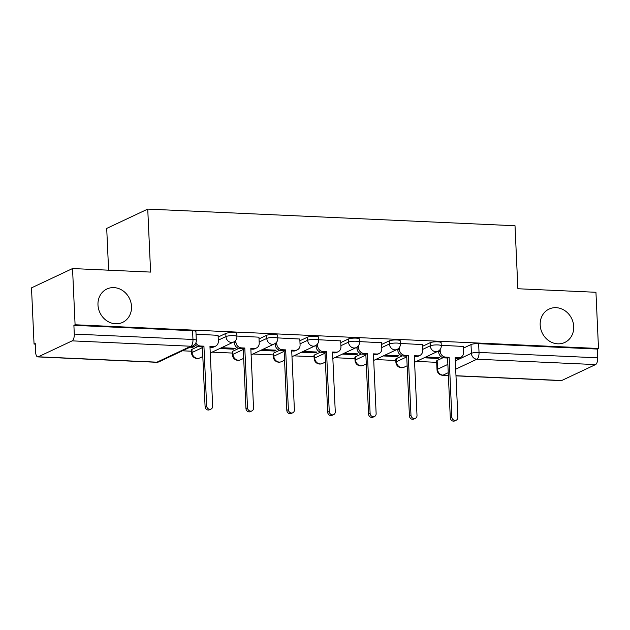 <?xml version="1.0" encoding="UTF-8"?>
<svg xmlns="http://www.w3.org/2000/svg" width="630" height="630" viewBox="0 0 630 630"><rect width="100%" height="100%" fill="white"/><g stroke="black" fill="none" stroke-linecap="round" stroke-linejoin="round"><path stroke-width="0.94" d="M131.512 306.464A18.451 16.396 -115.2 0 1 122.598 322.395A18.451 16.396 -115.2 0 1 97.981 304.944A18.451 16.396 -115.2 0 1 106.887 289.005A18.451 16.396 -115.2 0 1 131.512 306.464M573.709 326.513A18.451 16.396 -115.2 0 1 564.803 342.444A18.451 16.396 -115.2 0 1 540.178 324.993A18.451 16.396 -115.2 0 1 549.092 309.054A18.451 16.396 -115.2 0 1 573.709 326.513M236.793 333.42A5.764 1.118 177.4 0 0 233.431 332.561A5.764 1.118 177.4 0 0 225.8 333.451L225.942 336.554A5.764 1.118 -2.6 0 1 233.573 335.664A5.764 1.118 -2.6 0 1 236.935 336.53L236.793 333.42M277.665 335.278A5.764 1.118 177.4 0 0 274.294 334.412A5.764 1.118 177.4 0 0 266.663 335.302L266.805 338.404A5.764 1.118 -2.6 0 1 274.436 337.523A5.764 1.118 -2.6 0 1 277.806 338.381L277.665 335.278M318.528 337.129A5.764 1.118 177.4 0 0 315.165 336.262A5.764 1.118 177.4 0 0 307.534 337.152L307.676 340.263A5.764 1.118 -2.6 0 1 315.307 339.373A5.764 1.118 -2.6 0 1 318.67 340.239L318.528 337.129M359.399 338.979A5.764 1.118 177.4 0 0 356.029 338.121A5.764 1.118 177.4 0 0 348.398 339.003L348.54 342.114A5.764 1.118 -2.6 0 1 356.17 341.224A5.764 1.118 -2.6 0 1 359.541 342.09L359.399 338.979M400.263 340.838A5.764 1.118 177.4 0 0 396.9 339.972A5.764 1.118 177.4 0 0 389.269 340.861L389.411 343.964A5.764 1.118 -2.6 0 1 397.042 343.074A5.764 1.118 -2.6 0 1 400.404 343.941L400.263 340.838M441.134 342.689A5.764 1.118 177.4 0 0 437.763 341.822A5.764 1.118 177.4 0 0 430.133 342.712L430.274 345.823A5.764 1.118 -2.6 0 1 437.905 344.933A5.764 1.118 -2.6 0 1 441.276 345.799L441.134 342.689M72.537 268.553L150.602 272.089L147.743 209.097L515.017 225.745L517.884 288.745L595.948 292.281L598.5 348.492L75.088 324.765L72.537 268.553L31.5 287.863L34.051 344.075L35.28 344.13M182.409 350.8L191.481 351.209M212.097 352.146L232.352 353.06M252.961 353.997L273.215 354.918M293.832 355.848L314.079 356.769M334.695 357.706L354.95 358.62M375.559 359.557L395.813 360.478M416.43 361.407L436.684 362.329M108.604 270.183L106.706 228.407L147.743 209.097M34.051 344.075L35.248 343.507L35.65 352.264A5.764 2.394 -87.4 0 0 37.776 356.903A5.764 2.394 -87.4 0 0 38.296 356.793L72.151 340.861A5.764 2.394 -87.4 0 0 74.285 334.081L192.961 339.46A5.764 1.118 -2.6 0 1 196.324 340.326L195.93 331.569A5.764 1.118 -2.6 0 0 192.56 330.703L192.961 339.46A5.764 2.394 -87.4 0 1 190.827 346.24L72.151 340.861M75.088 324.765L73.891 325.324L74.285 334.081M437.141 360.494L437.543 369.251A5.764 1.118 -2.6 0 0 437.023 369.755L436.622 360.998A5.764 1.118 -2.6 0 1 437.141 360.494L443.087 357.698M463.357 348.162L471.004 344.563L471.397 353.32A5.764 1.118 -2.6 0 1 479.028 352.43L597.705 357.816A5.764 2.394 92.6 0 1 595.563 364.589L561.708 380.52A5.764 2.394 92.6 0 1 561.188 380.63L455.986 375.858M597.705 357.816L597.303 349.059L598.5 348.492M383.221 355.95L396.939 356.572L396.892 355.651M396.939 356.572L398.735 355.73L385.017 355.107M422.415 344.586L400.381 343.46M342.35 354.099L356.068 354.721L356.029 353.792M356.068 354.721L357.864 353.879L344.145 353.257M381.544 342.736L359.517 341.61M301.486 352.249L315.205 352.871L315.165 351.942M315.205 352.871L317 352.028L303.282 351.406M340.68 340.885L318.654 339.759M260.615 350.398L274.334 351.02L274.294 350.091M274.334 351.02L276.129 350.17L262.411 349.548M299.809 339.027L277.783 337.9M219.752 348.54L233.47 349.162L233.431 348.232M233.47 349.162L235.266 348.319L221.547 347.697M258.946 337.176L236.919 336.05M190.071 347.193L192.607 347.311L192.56 346.382M192.607 347.311L194.394 346.468L191.866 346.35M218.075 335.325L196.048 334.199M191.937 349.382L192.079 352.485A5.764 1.118 -2.6 0 0 191.559 352.989L191.418 349.878A5.764 1.118 177.4 0 1 191.937 349.382L197.883 346.579M218.153 337.042L225.8 333.451M232.809 351.233L232.95 354.336A5.764 1.118 -2.6 0 0 232.431 354.84L232.289 351.729A5.764 1.118 177.4 0 1 232.809 351.233L238.754 348.437M259.024 338.901L266.663 335.302M273.672 353.084L273.814 356.194A5.764 1.118 -2.6 0 0 273.294 356.69L273.152 353.587A5.764 1.118 177.4 0 1 273.672 353.084L279.618 350.288M299.888 340.751L307.534 337.152M314.543 354.934L314.685 358.045A5.764 1.118 -2.6 0 0 314.165 358.541L314.023 355.438A5.764 1.118 177.4 0 1 314.543 354.934L320.489 352.139M340.759 342.602L348.398 339.003M355.407 356.793L355.548 359.895A5.764 1.118 -2.6 0 0 355.029 360.399L354.887 357.289A5.764 1.118 177.4 0 1 355.407 356.793L361.352 353.997M381.623 344.452L389.269 340.861M396.278 358.643L396.42 361.754A5.764 1.118 -2.6 0 0 395.9 362.25L395.758 359.139A5.764 1.118 177.4 0 1 396.278 358.643L402.224 355.848M422.494 346.311L430.133 342.712M424.084 357.808L437.803 358.431L437.763 357.501M437.803 358.431L439.598 357.58L425.88 356.958M463.278 346.445L441.252 345.311M73.891 325.324L192.56 330.703M597.303 349.059L478.635 343.673A5.764 1.118 177.4 0 0 471.004 344.563M440.149 349.485L440.228 351.249A5.764 5.127 64.8 0 0 445.725 357.139L449.135 357.289L447.576 358.021L444.174 357.871A5.764 5.127 -115.2 0 1 438.677 351.981L438.63 350.91M449.135 357.289L451.844 417.036A3.315 2.945 64.8 0 0 457.868 417.312L455.159 357.564L458.561 357.722A5.764 5.127 64.8 0 0 460.758 357.289L459.207 358.021A5.764 5.127 -115.2 0 1 457.01 358.454L455.191 358.368M456.27 420.171L454.71 420.903A3.315 2.945 -115.2 0 1 450.292 417.769L447.576 358.021M460.758 357.289A5.764 5.127 64.8 0 0 463.546 352.304L463.27 346.311M399.286 347.634L399.365 349.398A5.764 5.127 64.8 0 0 404.862 355.281L408.264 355.438L406.712 356.17L403.302 356.013A5.764 5.127 -115.2 0 1 397.806 350.13L397.758 349.059M408.264 355.438L410.981 415.186A3.315 2.945 64.8 0 0 417.005 415.453L414.288 355.714L417.698 355.863A5.764 5.127 64.8 0 0 419.895 355.43L418.336 356.163A5.764 5.127 -115.2 0 1 416.139 356.596L414.327 356.517M415.398 418.32L413.847 419.052A3.315 2.945 -115.2 0 1 409.421 415.918L406.712 356.17M419.895 355.43A5.764 5.127 64.8 0 0 422.675 350.453L422.407 344.46M358.415 345.775L358.494 347.547A5.764 5.127 64.8 0 0 363.99 353.43L367.4 353.587L365.841 354.32L362.439 354.162A5.764 5.127 -115.2 0 1 356.942 348.28L356.895 347.201M367.4 353.587L370.109 413.327A3.315 2.945 64.8 0 0 376.134 413.603L373.425 353.855L376.827 354.013A5.764 5.127 64.8 0 0 379.024 353.58L377.472 354.312A5.764 5.127 -115.2 0 1 375.275 354.745L373.456 354.666M374.535 416.469L372.976 417.202A3.315 2.945 -115.2 0 1 368.558 414.06L365.841 354.32M379.024 353.58A5.764 5.127 64.8 0 0 381.811 348.603L381.536 342.61M317.551 343.925L317.63 345.689A5.764 5.127 64.8 0 0 323.127 351.579L326.529 351.729L324.978 352.461L321.568 352.312A5.764 5.127 -115.2 0 1 316.071 346.421L316.024 345.35M326.529 351.729L329.246 411.477A3.315 2.945 64.8 0 0 335.27 411.752L332.553 352.005L335.963 352.162A5.764 5.127 64.8 0 0 338.16 351.729L336.601 352.461A5.764 5.127 -115.2 0 1 334.404 352.894L332.593 352.808M333.672 414.611L332.112 415.343A3.315 2.945 -115.2 0 1 327.687 412.209L324.978 352.461M338.16 351.729A5.764 5.127 64.8 0 0 340.948 346.752L340.673 340.751M276.68 342.074L276.759 343.838A5.764 5.127 64.8 0 0 282.256 349.729L285.666 349.878L284.106 350.611L280.704 350.461A5.764 5.127 -115.2 0 1 275.208 344.571L275.16 343.5M285.666 349.878L288.375 409.626A3.315 2.945 64.8 0 0 294.399 409.894L291.69 350.154L295.092 350.304A5.764 5.127 64.8 0 0 297.289 349.878L295.738 350.603A5.764 5.127 -115.2 0 1 293.541 351.036L291.729 350.957M292.8 412.76L291.249 413.493A3.315 2.945 -115.2 0 1 286.823 410.358L284.106 350.611M297.289 349.878A5.764 5.127 64.8 0 0 300.077 344.893L299.809 338.901M235.817 340.216L235.896 341.988A5.764 5.127 64.8 0 0 241.392 347.87L244.794 348.028L243.243 348.76L239.833 348.603A5.764 5.127 -115.2 0 1 234.336 342.72L234.289 341.649M244.794 348.028L247.511 407.767A3.315 2.945 64.8 0 0 253.536 408.043L250.819 348.303L254.229 348.453A5.764 5.127 64.8 0 0 256.426 348.02L254.874 348.752A5.764 5.127 -115.2 0 1 252.669 349.185L250.858 349.107M251.937 410.91L250.378 411.642A3.315 2.945 -115.2 0 1 245.952 408.5L243.243 348.76M256.426 348.02A5.764 5.127 64.8 0 0 259.214 343.043L258.938 337.05M195.828 342.94A5.764 5.127 64.8 0 0 200.521 346.02L203.931 346.177L202.372 346.909L198.97 346.752A5.764 5.127 -115.2 0 1 194.812 344.492M203.931 346.177L206.64 405.917A3.315 2.945 64.8 0 0 212.664 406.192L209.955 346.445L213.357 346.602A5.764 5.127 64.8 0 0 215.562 346.169L214.003 346.902A5.764 5.127 -115.2 0 1 211.806 347.335L209.995 347.248M211.066 409.051L209.514 409.784A3.315 2.945 -115.2 0 1 205.089 406.649L202.372 346.909M215.562 346.169A5.764 5.127 64.8 0 0 218.342 341.192L218.075 335.199M38.296 356.793L156.964 362.171L190.827 346.24A5.764 5.127 64.8 0 0 193.024 345.807A5.764 5.764 0 0 0 196.324 340.326M448.245 372.692L443.04 375.141A5.764 5.127 -115.2 0 1 437.543 369.251L447.867 364.392M455.309 360.895L471.397 353.32A5.764 5.127 -115.2 0 0 476.894 359.21L455.687 369.188M437.023 369.755A5.764 5.764 0 0 0 442.52 375.252A5.764 2.394 92.6 0 0 443.04 375.141L448.363 375.385M455.978 375.724L561.708 380.52M595.563 364.589L476.894 359.21A5.764 2.394 -87.4 0 0 479.028 352.43L478.635 343.673M191.559 352.989A5.764 5.764 0 0 0 199.773 357.942A5.764 5.127 64.8 0 1 197.576 358.375A5.764 5.127 64.8 0 1 192.079 352.485L202.403 347.626M218.295 340.153L225.942 336.554A5.764 5.127 64.8 0 0 231.438 342.444A5.764 5.127 -115.2 0 0 233.636 342.011A5.764 5.764 0 0 0 236.935 336.53M232.431 354.84A5.764 5.764 0 0 0 240.644 359.793A5.764 5.127 64.8 0 1 238.447 360.226A5.764 5.127 64.8 0 1 232.95 354.336L243.275 349.485M259.166 342.003L266.805 338.404A5.764 5.127 64.8 0 0 272.302 344.295A5.764 5.127 -115.2 0 0 274.499 343.862A5.764 5.764 0 0 0 277.806 338.381M273.294 356.69A5.764 5.764 0 0 0 281.508 361.644A5.764 5.127 64.8 0 1 279.31 362.077A5.764 5.127 64.8 0 1 273.814 356.194L284.138 351.335M300.03 343.854L307.676 340.263A5.764 5.127 64.8 0 0 313.165 346.146A5.764 5.127 -115.2 0 0 315.37 345.712A5.764 5.764 0 0 0 318.67 340.239M314.165 358.541A5.764 5.764 0 0 0 322.379 363.502A5.764 5.127 64.8 0 1 320.182 363.935A5.764 5.127 64.8 0 1 314.685 358.045L325.009 353.186M340.901 345.712L348.54 342.114A5.764 5.127 64.8 0 0 354.036 348.004A5.764 5.127 -115.2 0 0 356.233 347.571A5.764 5.764 0 0 0 359.541 342.09M355.029 360.399A5.764 5.764 0 0 0 363.242 365.353A5.764 5.127 64.8 0 1 361.045 365.786A5.764 5.127 64.8 0 1 355.548 359.895L365.873 355.036M381.764 347.563L389.411 343.964A5.764 5.127 64.8 0 0 394.9 349.855A5.764 5.127 -115.2 0 0 397.105 349.422A5.764 5.764 0 0 0 400.404 343.941M395.9 362.25A5.764 5.764 0 0 0 404.113 367.203A5.764 5.127 64.8 0 1 401.916 367.636A5.764 5.127 64.8 0 1 396.42 361.754L406.744 356.895M422.628 349.414L430.274 345.823A5.764 5.127 64.8 0 0 435.771 351.705A5.764 5.127 -115.2 0 0 437.968 351.272A5.764 5.764 0 0 0 441.276 345.799M159.169 361.738A5.764 5.127 64.8 0 1 156.964 362.171A5.764 2.394 92.6 0 1 156.453 362.281A5.764 5.764 0 0 0 159.169 361.738L193.024 345.807M445.725 357.139L444.174 357.871M440.228 351.249L438.677 351.981M458.561 357.722L457.01 358.454M451.844 417.036L450.292 417.769M404.862 355.281L403.302 356.013M399.365 349.398L397.806 350.13M417.698 355.863L416.139 356.596M410.981 415.186L409.421 415.918M363.99 353.43L362.439 354.162M358.494 347.547L356.942 348.28M376.827 354.013L375.275 354.745M370.109 413.327L368.558 414.06M323.127 351.579L321.568 352.312M317.63 345.689L316.071 346.421M335.963 352.162L334.404 352.894M329.246 411.477L327.687 412.209M282.256 349.729L280.704 350.461M276.759 343.838L275.208 344.571M295.092 350.304L293.541 351.036M288.375 409.626L286.823 410.358M241.392 347.87L239.833 348.603M235.896 341.988L234.336 342.72M254.229 348.453L252.669 349.185M247.511 407.767L245.952 408.5M200.521 346.02L198.97 346.752M213.357 346.602L211.806 347.335M206.64 405.917L205.089 406.649M437.968 351.272L414.587 362.274M407.145 365.778L404.113 367.203M397.105 349.422L373.724 360.423M366.282 363.927L363.242 365.353M356.233 347.571L332.853 358.572M325.411 362.069L322.379 363.502M315.37 345.712L291.989 356.714M284.547 360.218L281.508 361.644M274.499 343.862L251.118 354.863M243.676 358.368L240.644 359.793M233.636 342.011L210.255 353.013M202.813 356.509L199.773 357.942M37.776 356.903L156.453 362.281M442.52 375.252L448.371 375.519"/></g></svg>
